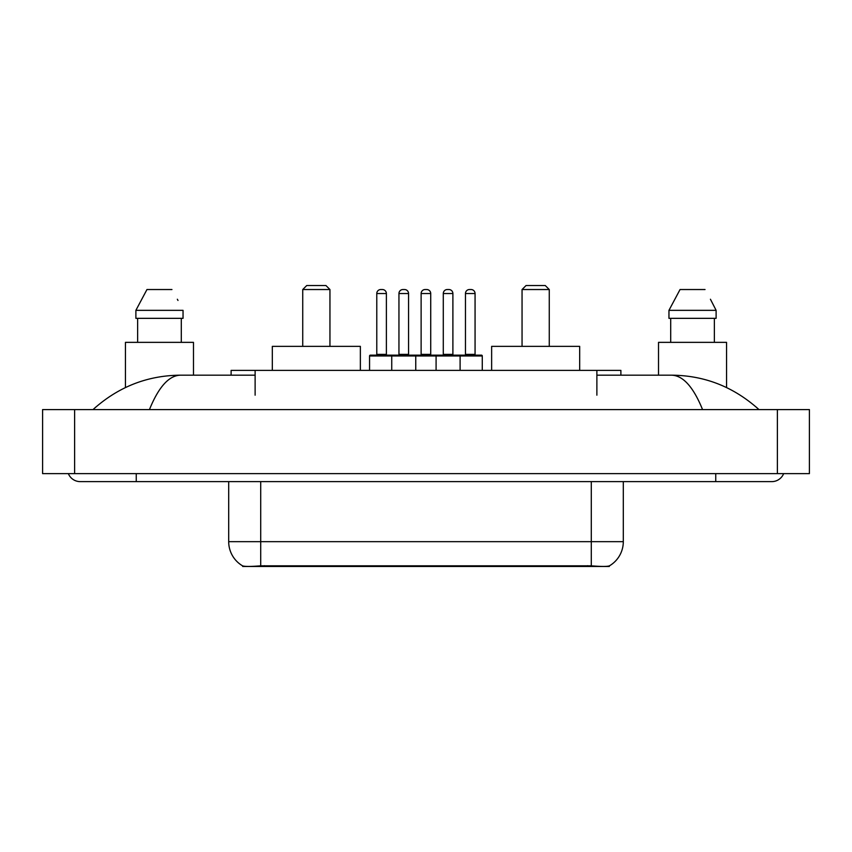 <?xml version="1.0" encoding="UTF-8"?>
<svg xmlns="http://www.w3.org/2000/svg" width="852" height="852" viewBox="0 0 852 852"><rect width="100%" height="100%" fill="white"/><g stroke="black" fill="none" stroke-linecap="round" stroke-linejoin="round"><path stroke-width="1.28" d="M231.116 375.178L231.116 370.375L620.884 370.375L620.884 375.178M609.297 565.909L609.297 566.473L242.703 566.473L242.703 565.909M68.352 473.627A12.812 12.812 0 0 0 80.216 481.625A12.812 12.812 0 0 1 68.352 473.627A12.812 12.812 0 0 0 80.216 481.625L771.784 481.625A12.812 12.812 0 0 0 783.648 473.627A12.812 12.812 0 0 1 771.784 481.625A12.812 12.812 0 0 0 783.648 473.627A12.812 12.812 0 0 1 771.784 481.625M702.559 409.588C693.379 386.989 683.059 375.519 671.621 375.178L596.879 375.178M255.121 375.178L180.379 375.178C168.941 375.519 158.621 386.989 149.441 409.588M74.614 409.588L809.4 409.588L809.4 473.627L42.6 473.627L42.6 409.588L74.614 409.588L74.614 473.627M671.621 375.178C704.657 375.434 733.785 386.904 758.972 409.588L756.246 407.118M95.754 407.118L93.028 409.588C118.098 386.957 147.215 375.476 180.379 375.178M228.698 481.625L228.698 541.659A28.009 28.009 0 0 0 242.543 565.824C244.62 566.633 250.669 566.633 260.712 565.824L591.288 565.824C601.31 566.633 607.369 566.633 609.457 565.824A28.009 28.009 0 0 0 623.302 541.659L623.302 481.625M193.479 375.178L193.479 342.355L125.446 342.355L125.446 387.553M181.295 318.339L181.295 342.355L181.295 318.339M135.883 310.341L146.959 289.531L135.883 310.341L135.883 318.339L183.042 318.339L183.042 310.341L135.883 310.341M177.983 300.458L177.344 299.244M137.63 318.339L137.63 342.355M171.955 289.531L146.959 289.531M726.554 387.553L726.554 342.355L658.521 342.355L658.521 375.178M711.058 300.458L716.117 310.341L668.958 310.341L680.045 289.531L668.958 310.341L668.958 318.339L716.117 318.339L716.117 310.341L716.117 318.339M716.117 310.341L710.43 299.244M670.705 318.339L670.705 342.355M714.37 342.355L714.37 318.339M705.041 289.531L680.045 289.531M482.275 355.966L391.739 355.966A0.799 0.799 0 0 1 392.538 355.167L481.465 355.167A0.799 0.799 0 0 1 482.275 355.966L482.275 370.375M415.755 370.375L415.755 355.966A0.799 0.799 0 0 0 414.956 355.167M408.555 293.535L398.949 293.535A4.004 4.004 0 0 1 402.943 289.531L404.551 289.531A4.004 4.004 0 0 1 408.555 293.535L408.555 354.357A0.799 0.799 0 0 0 409.354 355.167M398.949 293.535L398.949 354.357A0.799 0.799 0 0 1 398.15 355.167M392.538 355.167L370.375 355.167A0.799 0.799 0 0 0 369.566 355.966L391.739 355.966L391.739 370.375M436.086 370.375L436.086 355.966A0.799 0.799 0 0 1 436.884 355.167M460.101 370.375L460.101 355.966A0.799 0.799 0 0 0 459.303 355.167M452.891 293.535L443.285 293.535A4.004 4.004 0 0 1 447.289 289.531L448.887 289.531A4.004 4.004 0 0 1 452.891 293.535L452.891 354.357A0.799 0.799 0 0 0 453.69 355.167M443.285 293.535L443.285 354.357A0.799 0.799 0 0 1 442.486 355.167M448.887 289.531L447.289 289.531M376.776 293.535A4.004 4.004 0 0 1 380.78 289.531L382.378 289.531A4.004 4.004 0 0 1 386.382 293.535L376.776 293.535L376.776 354.357A0.799 0.799 0 0 1 375.977 355.167M386.382 293.535L386.382 354.357A0.799 0.799 0 0 0 387.181 355.167M369.566 355.966L369.566 370.375M382.378 289.531L380.78 289.531M421.122 293.535A4.004 4.004 0 0 1 425.116 289.531L426.724 289.531A4.004 4.004 0 0 1 430.718 293.535L421.122 293.535L421.122 354.357A0.799 0.799 0 0 1 420.313 355.167M430.718 293.535L430.718 354.357A0.799 0.799 0 0 0 431.527 355.167M426.724 289.531L425.116 289.531M465.458 293.535A4.004 4.004 0 0 1 469.463 289.531L471.06 289.531A4.004 4.004 0 0 1 475.065 293.535L465.458 293.535L465.458 354.357A0.799 0.799 0 0 1 464.659 355.167M475.065 293.535L475.065 354.357A0.799 0.799 0 0 0 475.863 355.167M471.06 289.531L469.463 289.531M302.737 289.531L329.948 289.531L325.943 285.526L306.741 285.526L302.737 289.531L302.737 346.359M329.948 289.531L329.948 346.359M360.364 370.375L360.364 346.359L272.32 346.359L272.32 370.375M522.052 289.531L549.263 289.531L545.259 285.526L526.057 285.526L522.052 289.531L522.052 346.359M549.263 289.531L549.263 346.359M579.679 370.375L579.679 346.359L491.636 346.359L491.636 370.375M587.688 566.473L587.688 565.685M264.312 566.473L264.312 565.685M255.121 395.179L255.121 370.375M596.879 395.179L596.879 370.375M715.755 473.627L715.755 481.625M136.245 473.627L136.245 481.625M777.386 409.588L777.386 473.627M591.288 565.824L591.288 541.659L623.302 541.659M228.698 541.659L260.712 541.659L260.712 565.824M260.712 481.625L260.712 541.659L591.288 541.659L591.288 481.625M398.949 354.357L408.555 354.357M443.285 354.357L452.891 354.357M376.776 354.357L386.382 354.357M421.122 354.357L430.718 354.357M465.458 354.357L475.065 354.357"/></g></svg>
